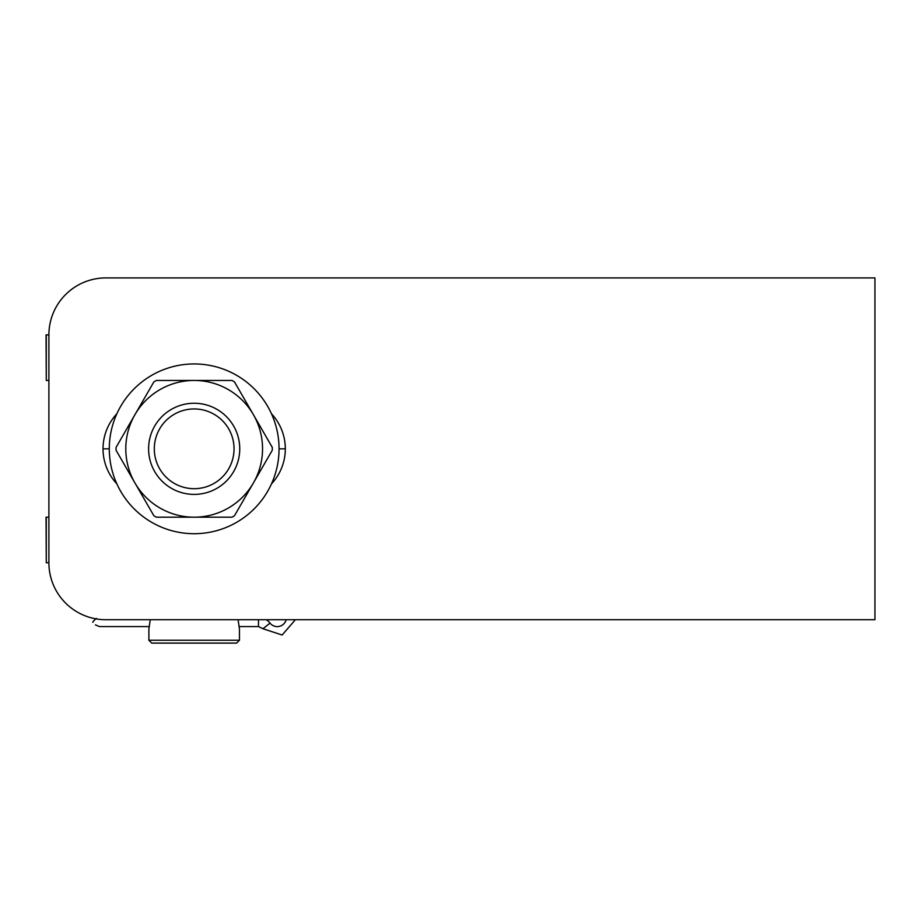 <?xml version="1.0" encoding="UTF-8"?>
<svg xmlns="http://www.w3.org/2000/svg" width="921" height="921" viewBox="0 0 921 921"><rect width="100%" height="100%" fill="white"/><g stroke="black" fill="none" stroke-linecap="round" stroke-linejoin="round"><path stroke-width="1.38" d="M46.28 517.188L46.28 562.754L46.05 517.188L48.894 517.188M46.28 562.754L48.894 562.754A56.964 56.964 0 0 0 105.869 619.729L874.95 619.729L874.95 277.912L105.869 277.912A56.964 56.964 0 0 0 48.894 334.887L48.894 562.754M46.28 334.887L46.28 380.454L46.05 334.887L48.894 334.887M46.28 380.454L48.894 380.454M279.051 448.826L285.326 448.826M103.014 448.826L109.288 448.826M234.049 448.826A39.879 39.879 0 0 0 174.23 414.289A39.879 39.879 0 0 0 174.23 483.352A39.879 39.879 0 0 0 234.049 448.826M239.748 448.826A45.578 45.578 0 0 1 171.387 488.291A45.578 45.578 0 0 1 171.387 409.35A45.578 45.578 0 0 1 239.748 448.826M239.46 640.233L236.616 643.088L151.723 643.088L148.88 640.233L239.46 640.233L239.46 628.847L238.067 619.729M150.273 619.729L148.88 628.847L148.88 640.233M272.282 450.242L234.464 515.76L232 517.188L156.34 517.188L153.876 515.76L134.961 483.007L116.058 450.242L116.058 447.399L153.876 381.881L156.34 380.454L232 380.454L234.464 381.881L253.379 414.634L272.282 447.399L272.282 450.242M134.961 483.007A68.361 68.361 0 0 0 253.379 483.007A68.361 68.361 0 0 0 194.17 380.454A68.361 68.361 0 0 0 134.961 483.007M116.852 413.794A51.277 51.277 0 0 0 116.852 483.847M271.488 483.847A51.277 51.277 0 0 0 271.488 413.794M194.17 533.708A84.882 84.882 0 0 0 267.677 406.38A84.882 84.882 0 0 0 120.663 406.38A84.882 84.882 0 0 0 194.17 533.708M96.394 618.394C100.09 628.283 100.09 628.283 96.394 618.394L95.427 619.177L96.394 618.394M93.033 621.56L95.427 619.177M295.353 619.729L282.148 635.018L262.946 628.732L270.06 623.126A9.175 9.175 0 0 0 286.143 619.729A9.175 9.175 0 0 1 270.06 623.126A14.759 14.759 0 0 0 266.261 619.729M92.848 622.32C96.026 625.509 96.026 625.509 92.848 622.32C96.026 625.509 96.026 625.509 92.848 622.32M258.467 619.729L258.467 626.568L238.942 626.568M149.398 626.568L99.445 626.568L95.427 624.899M262.946 628.732L258.467 626.568"/></g></svg>
